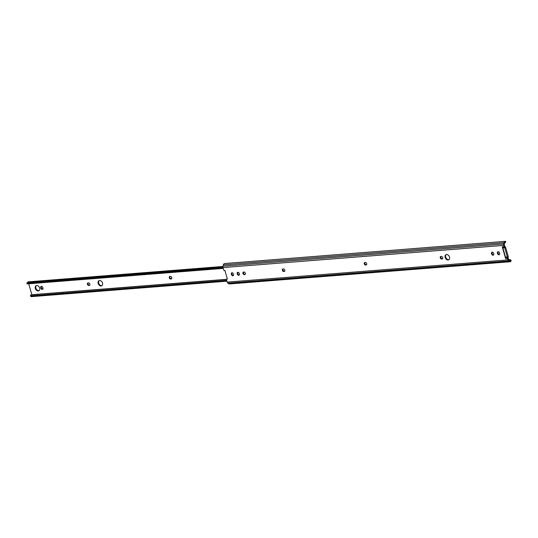 <?xml version="1.0" encoding="UTF-8"?>
<svg xmlns="http://www.w3.org/2000/svg" width="538" height="538" viewBox="0 0 538 538"><rect width="100%" height="100%" fill="white"/><g stroke="black" fill="none" stroke-linecap="round" stroke-linejoin="round"><path stroke-width="0.81" d="M233.431 275.463L233.431 275.463A1.379 0.995 60.2 0 1 232.026 274.259L231.898 273.802A1.379 0.995 60.2 0 1 232.006 272.739M231.474 274.575A1.379 0.995 -119.8 0 0 232.88 275.779A1.379 0.995 -119.8 0 0 233.196 275.685A1.379 0.995 -119.8 0 0 233.546 274.407L233.418 273.95A1.379 0.995 -119.8 0 0 231.696 272.84A1.379 0.995 -119.8 0 0 231.34 274.111L231.474 274.575L232.026 274.259M449.035 259.612A2.905 2.098 60.2 0 1 448.665 259.679A2.905 2.098 60.2 0 1 445.948 257.776A2.905 2.098 60.2 0 1 446.184 254.622M448.114 259.995A2.905 2.098 -119.8 0 0 448.779 259.793A2.905 2.098 -119.8 0 0 449.365 256.66A2.905 2.098 -119.8 0 0 446.553 254.548A2.905 2.098 -119.8 0 0 445.888 254.75A2.905 2.098 -119.8 0 0 445.303 257.89A2.905 2.098 -119.8 0 0 448.114 259.995M499.479 254.434L499.479 254.434A1.379 0.995 60.2 0 1 498.074 253.223L497.939 252.766A1.379 0.995 60.2 0 1 498.053 251.71M497.522 253.539A1.379 0.995 -119.8 0 0 498.928 254.75A1.379 0.995 -119.8 0 0 499.237 254.656A1.379 0.995 -119.8 0 0 499.594 253.378L499.459 252.921A1.379 0.995 -119.8 0 0 497.737 251.804A1.379 0.995 -119.8 0 0 497.388 253.082L497.522 253.539L498.074 253.223M493.628 254.898L493.628 254.898A1.379 0.995 60.2 0 1 492.223 253.687L492.095 253.23A1.379 0.995 60.2 0 1 492.203 252.174M491.671 254.003A1.379 0.995 -119.8 0 0 493.077 255.214A1.379 0.995 -119.8 0 0 493.393 255.113A1.379 0.995 -119.8 0 0 493.743 253.842L493.615 253.378A1.379 0.995 -119.8 0 0 491.893 252.268A1.379 0.995 -119.8 0 0 491.537 253.546L491.671 254.003L492.223 253.687M239.282 275.005L239.282 275.005A1.379 0.995 60.2 0 1 237.877 273.795L237.742 273.338A1.379 0.995 60.2 0 1 237.857 272.282M237.325 274.111A1.379 0.995 -119.8 0 0 238.731 275.321A1.379 0.995 -119.8 0 0 239.04 275.221A1.379 0.995 -119.8 0 0 239.397 273.95L239.262 273.486A1.379 0.995 -119.8 0 0 237.54 272.376A1.379 0.995 -119.8 0 0 237.191 273.654L237.325 274.111L237.877 273.795M503.729 245.389L223.041 267.581L223.747 270.049A0.612 0.444 -119.8 0 0 224.427 270.574L224.904 270.459L227.372 279.061L226.854 279.027A0.612 0.444 -119.8 0 0 226.498 279.632L227.204 282.1A1.836 1.204 -94.5 0 0 227.877 283.136L228.744 283.728A2.374 1.56 -94.5 0 0 229.491 283.943L510.179 261.75A2.374 1.56 -94.5 0 1 509.432 261.535L508.565 260.943A1.836 1.204 -94.5 0 1 507.892 259.915L507.529 258.637A1.533 1.002 -94.5 0 1 507.502 257.467L504.657 247.527A1.533 1.002 -94.5 0 1 504.093 246.666L503.729 245.389A1.836 1.204 -94.5 0 1 503.702 243.983L504.032 242.712A2.374 1.56 -94.5 0 1 505.222 241.347L505.7 241.582A1.836 0.646 14.6 0 1 505.693 241.609L505.222 241.347L504.926 242.477A1.459 0.955 85.5 0 0 504.597 243.095L504.18 244.716L505.162 246.855A1.533 1.002 85.5 0 1 505.727 247.715L508.181 256.276A1.533 1.002 85.5 0 1 508.202 257.446L508.545 259.955L509.647 260.701A1.459 0.955 85.5 0 0 510.105 260.836A1.459 0.955 85.5 0 0 510.185 260.822L510.535 260.022A1.836 1.224 -55.7 0 0 510.253 259.693A1.836 1.224 -55.7 0 0 509.99 259.578L508.471 259.699L509.99 259.578M366.022 265.019A1.379 0.995 -119.8 0 0 366.338 264.925A1.379 0.995 -119.8 0 0 366.613 263.438A1.379 0.995 -119.8 0 0 365.282 262.443L364.912 262.47A1.379 0.995 -119.8 0 0 364.596 262.564A1.379 0.995 -119.8 0 0 364.32 264.05A1.379 0.995 -119.8 0 0 365.652 265.052L366.203 264.736A1.379 0.995 60.2 0 1 364.972 263.936A1.379 0.995 60.2 0 1 364.912 262.47M442.041 259.013A1.379 0.995 -119.8 0 0 442.357 258.919A1.379 0.995 -119.8 0 0 442.633 257.426A1.379 0.995 -119.8 0 0 441.301 256.431L440.931 256.458A1.379 0.995 -119.8 0 0 440.615 256.552A1.379 0.995 -119.8 0 0 440.34 258.038A1.379 0.995 -119.8 0 0 441.671 259.04L442.223 258.724A1.379 0.995 60.2 0 1 440.992 257.924A1.379 0.995 60.2 0 1 440.931 256.458M284.151 271.495A1.379 0.995 -119.8 0 0 284.467 271.401A1.379 0.995 -119.8 0 0 284.743 269.915A1.379 0.995 -119.8 0 0 283.412 268.913L283.049 268.939A1.379 0.995 -119.8 0 0 282.732 269.034A1.379 0.995 -119.8 0 0 282.457 270.527A1.379 0.995 -119.8 0 0 283.788 271.522L284.34 271.206A1.379 0.995 60.2 0 1 283.109 270.406A1.379 0.995 60.2 0 1 283.042 268.939M244.696 274.615A1.379 0.995 -119.8 0 0 245.005 274.514A1.379 0.995 -119.8 0 0 245.288 273.028A1.379 0.995 -119.8 0 0 243.956 272.033L243.586 272.06A1.379 0.995 -119.8 0 0 243.27 272.154A1.379 0.995 -119.8 0 0 242.994 273.64A1.379 0.995 -119.8 0 0 244.326 274.642L244.877 274.326A1.379 0.995 60.2 0 1 243.647 273.526A1.379 0.995 60.2 0 1 243.586 272.06M502.25 246.814L505.686 258.778A1.533 1.002 -94.5 0 1 505.666 257.615L502.815 247.668A1.533 1.002 -94.5 0 1 502.25 246.814L504.093 246.666M223.041 267.581A1.836 1.204 -94.5 0 1 223.014 266.175L223.351 264.898A2.374 1.56 -94.5 0 1 224.534 263.539L505.303 241.34M510.555 259.962A1.836 1.224 124.3 0 1 510.818 260.083A1.836 1.224 124.3 0 1 511.1 260.405L510.952 261.347A2.374 1.56 -94.5 0 1 510.179 261.75M504.738 242.732L505.148 242.699A1.836 0.646 -165.4 0 0 505.478 242.443A1.836 0.646 -165.4 0 0 505.485 242.416L504.947 242.456M503.171 247.91L505.007 247.769M505.801 257.09L507.643 256.942M39.193 290.56A2.905 2.098 60.2 0 1 38.823 290.628A2.905 2.098 60.2 0 1 36.107 288.724A2.905 2.098 60.2 0 1 36.342 285.57M36.712 285.496A2.905 2.098 60.2 0 1 39.523 287.608A2.905 2.098 60.2 0 1 38.938 290.742A2.905 2.098 60.2 0 1 38.272 290.944A2.905 2.098 60.2 0 1 35.461 288.839A2.905 2.098 60.2 0 1 36.046 285.698A2.905 2.098 60.2 0 1 36.712 285.496M102.045 285.591A2.905 2.098 60.2 0 1 101.675 285.658A2.905 2.098 60.2 0 1 98.958 283.755A2.905 2.098 60.2 0 1 99.194 280.601M99.564 280.527A2.905 2.098 60.2 0 1 102.375 282.638A2.905 2.098 60.2 0 1 101.783 285.779A2.905 2.098 60.2 0 1 101.124 285.974A2.905 2.098 60.2 0 1 98.313 283.869A2.905 2.098 60.2 0 1 98.898 280.728A2.905 2.098 60.2 0 1 99.564 280.527M42.852 289.081L42.852 289.081A1.379 0.995 60.2 0 1 41.446 287.87L41.318 287.413A1.379 0.995 60.2 0 1 41.426 286.357M42.3 289.397A1.379 0.995 60.2 0 1 40.895 288.186L40.76 287.729A1.379 0.995 60.2 0 1 41.117 286.451A1.379 0.995 60.2 0 1 42.838 287.568L42.966 288.025A1.379 0.995 60.2 0 1 42.616 289.303A1.379 0.995 60.2 0 1 42.3 289.397M171.071 278.98L170.701 279.014A1.379 0.995 60.2 0 1 169.369 278.011A1.379 0.995 60.2 0 1 169.645 276.525A1.379 0.995 60.2 0 1 169.961 276.431L170.324 276.397A1.379 0.995 60.2 0 1 171.662 277.4A1.379 0.995 60.2 0 1 171.38 278.886A1.379 0.995 60.2 0 1 171.071 278.98L171.252 278.697A1.379 0.995 60.2 0 1 170.021 277.897A1.379 0.995 60.2 0 1 169.954 276.431M89.2 285.456L89.382 285.167A1.379 0.995 60.2 0 1 88.151 284.367A1.379 0.995 60.2 0 1 88.091 282.901L88.461 282.874A1.379 0.995 60.2 0 1 89.792 283.869A1.379 0.995 60.2 0 1 89.516 285.355A1.379 0.995 60.2 0 1 89.2 285.456L88.831 285.483A1.379 0.995 60.2 0 1 87.499 284.481A1.379 0.995 60.2 0 1 87.781 282.995A1.379 0.995 60.2 0 1 88.091 282.901M27.505 282.739A1.459 0.955 85.5 0 0 27.781 282.242A0.612 0.403 -94.5 0 1 27.895 282.033A1.123 0.733 -94.5 0 1 28.265 281.845L222.961 266.451M27.209 282.948L27.344 283.856L223.236 268.267M222.974 267.285L26.934 282.786M222.994 267.379L27.317 282.853M223.209 268.166L27.431 283.64M31.87 294.797L28.729 283.782M226.706 280.372L30.653 295.873L31.278 296.66L30.928 295.913M30.579 295.127L30.653 295.873L30.579 295.127A2.374 1.56 -94.5 0 1 31.217 294.851L226.471 279.417M226.747 280.5L30.969 295.974M226.942 281.192L31.278 296.66M227.285 278.778L226.854 279.027M505.686 258.778L507.529 258.637M507.892 259.915L227.204 282.1M508.565 260.943L227.877 283.136M509.432 261.535L228.744 283.728M510.535 260.022L508.847 260.157M504.032 242.712L223.351 264.898M503.702 243.983L223.014 266.175M510.952 261.347L510.185 260.822M237.191 273.654L237.742 273.338M244.326 274.642L244.877 274.326M283.788 271.522L284.34 271.206M441.671 259.04L442.223 258.724M491.537 253.546L492.095 253.23M497.388 253.082L497.939 252.766M365.652 265.052L366.203 264.736M231.34 274.111L231.898 273.802M505.666 257.615L507.502 257.467M502.815 247.668L504.657 247.527M40.895 288.186L41.446 287.87M222.947 266.613L27.895 282.033M222.934 266.814L27.781 282.242M226.485 279.309L31.863 294.696M40.76 287.729L41.318 287.413M88.831 285.483L89.382 285.167M170.701 279.014L171.252 278.697M505.478 242.443L505.693 241.609M510.818 260.083L510.253 259.693M227.204 278.751L226.653 279.067M223.277 268.401L27.142 283.903M27.041 283.876L26.9 282.907M30.8 296.492L30.424 295.658"/></g></svg>

